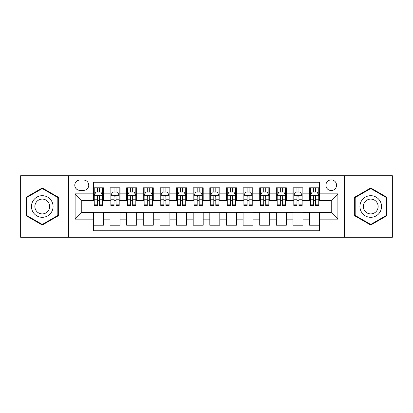 <?xml version="1.0" encoding="UTF-8"?>
<svg xmlns="http://www.w3.org/2000/svg" width="413" height="413" viewBox="0 0 413 413"><rect width="100%" height="100%" fill="white"/><g stroke="black" fill="none" stroke-linecap="round" stroke-linejoin="round"><path stroke-width="0.62" d="M331.231 179.892A5.323 5.323 0 0 0 325.909 185.215A5.323 5.323 0 0 0 331.231 190.532A5.323 5.323 0 0 0 336.554 185.215A5.323 5.323 0 0 0 331.231 179.892M344.535 237.269L392.35 237.269L392.35 175.731L344.535 175.731L344.535 237.269L68.465 237.269L68.465 175.731L20.65 175.731L20.65 237.269L68.465 237.269M319.59 187.791L309.611 187.791L309.611 193.862L302.961 193.862L302.961 200.511L309.611 200.511L309.611 193.862M302.961 193.862L302.961 187.791L292.982 187.791L292.982 193.862L286.328 193.862L286.328 200.511L292.982 200.511L292.982 193.862M286.328 193.862L286.328 187.791L276.349 187.791L276.349 193.862L269.699 193.862L269.699 200.511L276.349 200.511L276.349 193.862M269.699 193.862L269.699 187.791L259.72 187.791L259.72 193.862L253.066 193.862L253.066 200.511L259.72 200.511L259.72 193.862M253.066 193.862L253.066 187.791L243.087 187.791L243.087 193.862L236.437 193.862L236.437 200.511L243.087 200.511L243.087 193.862M236.437 193.862L236.437 187.791L226.458 187.791L226.458 193.862L219.804 193.862L219.804 200.511L226.458 200.511L226.458 193.862M219.804 193.862L219.804 187.791L209.825 187.791L209.825 193.862L203.175 193.862L203.175 200.511L209.825 200.511L209.825 193.862M203.175 193.862L203.175 187.791L193.196 187.791L193.196 193.862L186.542 193.862L186.542 200.511L193.196 200.511L193.196 193.862M186.542 193.862L186.542 187.791L176.563 187.791L176.563 193.862L169.913 193.862L169.913 200.511L176.563 200.511L176.563 193.862M169.913 193.862L169.913 187.791L159.934 187.791L159.934 193.862L153.28 193.862L153.28 200.511L159.934 200.511L159.934 193.862M153.28 193.862L153.28 187.791L143.301 187.791L143.301 193.862L136.651 193.862L136.651 200.511L143.301 200.511L143.301 193.862M136.651 193.862L136.651 187.791L126.672 187.791L126.672 193.862L120.018 193.862L120.018 200.511L126.672 200.511L126.672 193.862M120.018 193.862L120.018 187.791L110.039 187.791L110.039 200.511L103.389 200.511L103.389 187.791L93.41 187.791M93.41 225.209L103.389 225.209L103.389 212.489L110.039 212.489L110.039 225.209L120.018 225.209L120.018 212.489L126.672 212.489L126.672 219.138L120.018 219.138M126.672 219.138L126.672 225.209L136.651 225.209L136.651 212.489L143.301 212.489L143.301 219.138L136.651 219.138M143.301 219.138L143.301 225.209L153.28 225.209L153.28 212.489L159.934 212.489L159.934 219.138L153.28 219.138M159.934 219.138L159.934 225.209L169.913 225.209L169.913 212.489L176.563 212.489L176.563 219.138L169.913 219.138M176.563 219.138L176.563 225.209L186.542 225.209L186.542 212.489L193.196 212.489L193.196 219.138L186.542 219.138M193.196 219.138L193.196 225.209L203.175 225.209L203.175 212.489L209.825 212.489L209.825 219.138L203.175 219.138M209.825 219.138L209.825 225.209L219.804 225.209L219.804 212.489L226.458 212.489L226.458 219.138L219.804 219.138M226.458 219.138L226.458 225.209L236.437 225.209L236.437 212.489L243.087 212.489L243.087 219.138L236.437 219.138M243.087 219.138L243.087 225.209L253.066 225.209L253.066 212.489L259.72 212.489L259.72 219.138L253.066 219.138M259.72 219.138L259.72 225.209L269.699 225.209L269.699 212.489L276.349 212.489L276.349 219.138L269.699 219.138M276.349 219.138L276.349 225.209L286.328 225.209L286.328 212.489L292.982 212.489L292.982 219.138L286.328 219.138M292.982 219.138L292.982 225.209L302.961 225.209L302.961 212.489L309.611 212.489L309.611 219.138L302.961 219.138M79.941 190.367L83.596 190.367A5.157 5.157 0 0 0 88.754 185.215A5.157 5.157 0 0 0 83.596 180.058L79.941 180.058A5.157 5.157 0 0 0 74.784 185.215A5.157 5.157 0 0 0 79.941 190.367M344.535 175.731L68.465 175.731M319.59 193.862L319.59 182.221L93.41 182.221L93.41 200.511L81.769 200.511L81.769 212.489L93.41 212.489L93.41 230.779L319.59 230.779L319.59 212.489L331.231 212.489L331.231 200.511L319.59 200.511L319.59 193.862L337.886 193.862L337.886 219.138L319.59 219.138M93.41 219.138L75.114 219.138L75.114 193.862L93.41 193.862M309.611 219.138L309.611 225.209L319.59 225.209M93.41 191.947L94.241 191.947M97.401 191.947L99.399 191.947M102.558 191.947L103.389 191.947M93.41 200.346L94.241 200.346M97.401 200.346L99.399 200.346M102.558 200.346L103.389 200.346M93.41 212.654L103.389 212.654M93.41 221.053L103.389 221.053M110.039 200.346L110.875 200.346M114.034 200.346L116.027 200.346M119.187 200.346L120.018 200.346M110.039 191.947L110.875 191.947M114.034 191.947L116.027 191.947M119.187 191.947L120.018 191.947M110.039 212.654L120.018 212.654M110.039 221.053L120.018 221.053M126.672 212.654L136.651 212.654M126.672 221.053L136.651 221.053M126.672 191.947L127.503 191.947M130.663 191.947L132.661 191.947M135.82 191.947L136.651 191.947M126.672 200.346L127.503 200.346M130.663 200.346L132.661 200.346M135.82 200.346L136.651 200.346M143.301 212.654L153.28 212.654M143.301 221.053L153.28 221.053M143.301 191.947L144.132 191.947M147.296 191.947L149.289 191.947M152.449 191.947L153.28 191.947M143.301 200.346L144.132 200.346M147.296 200.346L149.289 200.346M152.449 200.346L153.28 200.346M159.934 212.654L169.913 212.654M159.934 221.053L169.913 221.053M159.934 191.947L160.765 191.947M163.925 191.947L165.923 191.947M169.082 191.947L169.913 191.947M159.934 200.346L160.765 200.346M163.925 200.346L165.923 200.346M169.082 200.346L169.913 200.346M176.563 212.654L186.542 212.654M176.563 221.053L186.542 221.053M176.563 191.947L177.394 191.947M180.553 191.947L182.551 191.947M185.711 191.947L186.542 191.947M176.563 200.346L177.394 200.346M180.553 200.346L182.551 200.346M185.711 200.346L186.542 200.346M193.196 212.654L203.175 212.654M193.196 221.053L203.175 221.053M193.196 191.947L194.027 191.947M197.187 191.947L199.185 191.947M202.344 191.947L203.175 191.947M193.196 200.346L194.027 200.346M197.187 200.346L199.185 200.346M202.344 200.346L203.175 200.346M209.825 212.654L219.804 212.654M209.825 221.053L219.804 221.053M209.825 191.947L210.656 191.947M213.815 191.947L215.813 191.947M218.973 191.947L219.804 191.947M209.825 200.346L210.656 200.346M213.815 200.346L215.813 200.346M218.973 200.346L219.804 200.346M226.458 212.654L236.437 212.654M226.458 221.053L236.437 221.053M226.458 191.947L227.289 191.947M230.449 191.947L232.447 191.947M235.606 191.947L236.437 191.947M226.458 200.346L227.289 200.346M230.449 200.346L232.447 200.346M235.606 200.346L236.437 200.346M243.087 212.654L253.066 212.654M243.087 221.053L253.066 221.053M243.087 191.947L243.918 191.947M247.077 191.947L249.075 191.947M252.235 191.947L253.066 191.947M243.087 200.346L243.918 200.346M247.077 200.346L249.075 200.346M252.235 200.346L253.066 200.346M259.72 212.654L269.699 212.654M259.72 221.053L269.699 221.053M259.72 191.947L260.551 191.947M263.711 191.947L265.704 191.947M268.868 191.947L269.699 191.947M259.72 200.346L260.551 200.346M263.711 200.346L265.704 200.346M268.868 200.346L269.699 200.346M276.349 212.654L286.328 212.654M276.349 221.053L286.328 221.053M276.349 191.947L277.18 191.947M280.339 191.947L282.337 191.947M285.497 191.947L286.328 191.947M276.349 200.346L277.18 200.346M280.339 200.346L282.337 200.346M285.497 200.346L286.328 200.346M292.982 212.654L302.961 212.654M292.982 221.053L302.961 221.053M292.982 191.947L293.813 191.947M296.973 191.947L298.966 191.947M302.125 191.947L302.961 191.947M292.982 200.346L293.813 200.346M296.973 200.346L298.966 200.346M302.125 200.346L302.961 200.346M309.611 212.654L319.59 212.654M309.611 221.053L319.59 221.053M309.611 191.947L310.442 191.947M313.601 191.947L315.599 191.947M318.759 191.947L319.59 191.947M309.611 200.346L310.442 200.346M313.601 200.346L315.599 200.346M318.759 200.346L319.59 200.346M81.769 200.511L75.114 193.862M81.769 212.489L75.114 219.138M337.886 193.862L331.231 200.511M337.886 219.138L331.231 212.489M42.271 225.033L58.321 215.767L58.321 197.233L42.271 187.967L26.22 197.233L26.22 215.767L42.271 225.033M386.78 197.233L370.729 187.967L354.679 197.233L354.679 215.767L370.729 225.033L386.78 215.767L386.78 197.233M99.399 189.954L97.401 189.954M102.558 204.146L99.399 204.146L99.399 205.504L102.558 205.504L102.558 195.359L100.896 192.03L95.904 192.03L94.241 195.359L94.241 205.504L97.401 205.504L97.401 204.146L94.241 204.146M94.241 195.359L94.241 187.791M102.558 195.359L102.558 187.791M97.401 192.03L97.401 187.791M99.399 187.791L99.399 192.03M99.399 204.146L99.399 196.603C98.733 195.323 98.067 195.323 97.401 196.603L97.401 204.146M42.271 195.69A10.81 10.81 0 0 0 31.46 206.5A10.81 10.81 0 0 0 42.271 217.31A10.81 10.81 0 0 0 53.081 206.5A10.81 10.81 0 0 0 42.271 195.69M42.271 199.097A7.403 7.403 0 0 0 34.868 206.5A7.403 7.403 0 0 0 42.271 213.903A7.403 7.403 0 0 0 49.668 206.5A7.403 7.403 0 0 0 42.271 199.097M57.82 215.478L42.271 224.455L26.721 215.478L26.721 197.522L42.271 188.545L57.82 197.522L57.82 215.478M361.37 201.095A10.81 10.81 0 0 0 365.324 215.86A10.81 10.81 0 0 0 380.094 211.905A10.81 10.81 0 0 0 376.135 197.14A10.81 10.81 0 0 0 361.37 201.095M364.323 202.798A7.403 7.403 0 0 0 367.028 212.907A7.403 7.403 0 0 0 377.141 210.202A7.403 7.403 0 0 0 374.431 200.093A7.403 7.403 0 0 0 364.323 202.798M386.279 197.522L386.279 215.478L370.729 224.455L355.18 215.478L355.18 197.522L370.729 188.545L386.279 197.522M116.027 189.954L114.034 189.954M119.187 204.146L116.027 204.146L116.027 205.504L119.187 205.504L119.187 195.359L117.524 192.03L112.537 192.03L110.875 195.359L110.875 205.504L114.034 205.504L114.034 204.146L110.875 204.146M110.875 195.359L110.875 187.791M119.187 195.359L119.187 187.791M114.034 192.03L114.034 187.791M116.027 187.791L116.027 192.03M116.027 204.146L116.027 196.603C115.361 195.323 114.7 195.323 114.034 196.603L114.034 204.146M132.661 189.954L130.663 189.954M135.82 204.146L132.661 204.146L132.661 205.504L135.82 205.504L135.82 195.359L134.158 192.03L129.166 192.03L127.503 195.359L127.503 205.504L130.663 205.504L130.663 204.146L127.503 204.146M127.503 195.359L127.503 187.791M135.82 195.359L135.82 187.791M130.663 192.03L130.663 187.791M132.661 187.791L132.661 192.03M132.661 204.146L132.661 196.603C131.995 195.323 131.329 195.323 130.663 196.603L130.663 204.146M149.289 189.954L147.296 189.954M152.449 204.146L149.289 204.146L149.289 205.504L152.449 205.504L152.449 195.359L150.786 192.03L145.799 192.03L144.132 195.359L144.132 205.504L147.296 205.504L147.296 204.146L144.132 204.146M144.132 195.359L144.132 187.791M152.449 195.359L152.449 187.791M147.296 192.03L147.296 187.791M149.289 187.791L149.289 192.03M149.289 204.146L149.289 196.603C148.623 195.323 147.962 195.323 147.296 196.603L147.296 204.146M165.923 189.954L163.925 189.954M169.082 204.146L165.923 204.146L165.923 205.504L169.082 205.504L169.082 195.359L167.42 192.03L162.428 192.03L160.765 195.359L160.765 205.504L163.925 205.504L163.925 204.146L160.765 204.146M160.765 195.359L160.765 187.791M169.082 195.359L169.082 187.791M163.925 192.03L163.925 187.791M165.923 187.791L165.923 192.03M165.923 204.146L165.923 196.603C165.257 195.323 164.591 195.323 163.925 196.603L163.925 204.146M182.551 189.954L180.553 189.954M185.711 204.146L182.551 204.146L182.551 205.504L185.711 205.504L185.711 195.359L184.048 192.03L179.061 192.03L177.394 195.359L177.394 205.504L180.553 205.504L180.553 204.146L177.394 204.146M177.394 195.359L177.394 187.791M185.711 195.359L185.711 187.791M180.553 192.03L180.553 187.791M182.551 187.791L182.551 192.03M182.551 204.146L182.551 196.603C181.885 195.323 181.224 195.323 180.553 196.603L180.553 204.146M199.185 189.954L197.187 189.954M202.344 204.146L199.185 204.146L199.185 205.504L202.344 205.504L202.344 195.359L200.677 192.03L195.69 192.03L194.027 195.359L194.027 205.504L197.187 205.504L197.187 204.146L194.027 204.146M194.027 195.359L194.027 187.791M202.344 195.359L202.344 187.791M197.187 192.03L197.187 187.791M199.185 187.791L199.185 192.03M199.185 204.146L199.185 196.603C198.519 195.323 197.853 195.323 197.187 196.603L197.187 204.146M215.813 189.954L213.815 189.954M218.973 204.146L215.813 204.146L215.813 205.504L218.973 205.504L218.973 195.359L217.31 192.03L212.323 192.03L210.656 195.359L210.656 205.504L213.815 205.504L213.815 204.146L210.656 204.146M210.656 195.359L210.656 187.791M218.973 195.359L218.973 187.791M213.815 192.03L213.815 187.791M215.813 187.791L215.813 192.03M215.813 204.146L215.813 196.603C215.147 195.323 214.481 195.323 213.815 196.603L213.815 204.146M232.447 189.954L230.449 189.954M235.606 204.146L232.447 204.146L232.447 205.504L235.606 205.504L235.606 195.359L233.939 192.03L228.952 192.03L227.289 195.359L227.289 205.504L230.449 205.504L230.449 204.146L227.289 204.146M227.289 195.359L227.289 187.791M235.606 195.359L235.606 187.791M230.449 192.03L230.449 187.791M232.447 187.791L232.447 192.03M232.447 204.146L232.447 196.603C231.781 195.323 231.115 195.323 230.449 196.603L230.449 204.146M249.075 189.954L247.077 189.954M252.235 204.146L249.075 204.146L249.075 205.504L252.235 205.504L252.235 195.359L250.572 192.03L245.58 192.03L243.918 195.359L243.918 205.504L247.077 205.504L247.077 204.146L243.918 204.146M243.918 195.359L243.918 187.791M252.235 195.359L252.235 187.791M247.077 192.03L247.077 187.791M249.075 187.791L249.075 192.03M249.075 204.146L249.075 196.603C248.409 195.323 247.743 195.323 247.077 196.603L247.077 204.146M265.704 189.954L263.711 189.954M268.868 204.146L265.704 204.146L265.704 205.504L268.868 205.504L268.868 195.359L267.201 192.03L262.214 192.03L260.551 195.359L260.551 205.504L263.711 205.504L263.711 204.146L260.551 204.146M260.551 195.359L260.551 187.791M268.868 195.359L268.868 187.791M263.711 192.03L263.711 187.791M265.704 187.791L265.704 192.03M265.704 204.146L265.704 196.603C265.043 195.323 264.377 195.323 263.711 196.603L263.711 204.146M282.337 189.954L280.339 189.954M285.497 204.146L282.337 204.146L282.337 205.504L285.497 205.504L285.497 195.359L283.834 192.03L278.842 192.03L277.18 195.359L277.18 205.504L280.339 205.504L280.339 204.146L277.18 204.146M277.18 195.359L277.18 187.791M285.497 195.359L285.497 187.791M280.339 192.03L280.339 187.791M282.337 187.791L282.337 192.03M282.337 204.146L282.337 196.603C281.671 195.323 281.005 195.323 280.339 196.603L280.339 204.146M298.966 189.954L296.973 189.954M302.125 204.146L298.966 204.146L298.966 205.504L302.125 205.504L302.125 195.359L300.463 192.03L295.476 192.03L293.813 195.359L293.813 205.504L296.973 205.504L296.973 204.146L293.813 204.146M293.813 195.359L293.813 187.791M302.125 195.359L302.125 187.791M296.973 192.03L296.973 187.791M298.966 187.791L298.966 192.03M298.966 204.146L298.966 196.603C298.305 195.323 297.639 195.323 296.973 196.603L296.973 204.146M315.599 189.954L313.601 189.954M318.759 204.146L315.599 204.146L315.599 205.504L318.759 205.504L318.759 195.359L317.096 192.03L312.104 192.03L310.442 195.359L310.442 205.504L313.601 205.504L313.601 204.146L310.442 204.146M310.442 195.359L310.442 187.791M318.759 195.359L318.759 187.791M313.601 192.03L313.601 187.791M315.599 187.791L315.599 192.03M315.599 204.146L315.599 196.603C314.933 195.323 314.267 195.323 313.601 196.603L313.601 204.146M110.039 219.138L103.389 219.138M110.039 193.862L103.389 193.862M102.517 195.277L94.283 195.277M94.241 192.948L95.449 192.948M101.35 192.948L102.558 192.948M97.401 199.211L94.241 199.211M102.558 199.211L99.399 199.211M99.399 191.012L97.401 191.012M119.145 195.277L110.916 195.277M110.875 192.948L112.078 192.948M117.984 192.948L119.187 192.948M114.034 199.211L110.875 199.211M119.187 199.211L116.027 199.211M116.027 191.012L114.034 191.012M135.779 195.277L127.545 195.277M127.503 192.948L128.711 192.948M134.612 192.948L135.82 192.948M130.663 199.211L127.503 199.211M135.82 199.211L132.661 199.211M132.661 191.012L130.663 191.012M152.407 195.277L144.178 195.277M144.132 192.948L145.34 192.948M151.246 192.948L152.449 192.948M147.296 199.211L144.132 199.211M152.449 199.211L149.289 199.211M149.289 191.012L147.296 191.012M169.041 195.277L160.807 195.277M160.765 192.948L161.968 192.948M167.874 192.948L169.082 192.948M163.925 199.211L160.765 199.211M169.082 199.211L165.923 199.211M165.923 191.012L163.925 191.012M185.669 195.277L177.435 195.277M177.394 192.948L178.602 192.948M184.508 192.948L185.711 192.948M180.553 199.211L177.394 199.211M185.711 199.211L182.551 199.211M182.551 191.012L180.553 191.012M202.303 195.277L194.069 195.277M194.027 192.948L195.23 192.948M201.136 192.948L202.344 192.948M197.187 199.211L194.027 199.211M202.344 199.211L199.185 199.211M199.185 191.012L197.187 191.012M218.931 195.277L210.697 195.277M210.656 192.948L211.864 192.948M217.77 192.948L218.973 192.948M213.815 199.211L210.656 199.211M218.973 199.211L215.813 199.211M215.813 191.012L213.815 191.012M235.565 195.277L227.331 195.277M227.289 192.948L228.492 192.948M234.398 192.948L235.606 192.948M230.449 199.211L227.289 199.211M235.606 199.211L232.447 199.211M232.447 191.012L230.449 191.012M252.193 195.277L243.959 195.277M243.918 192.948L245.126 192.948M251.032 192.948L252.235 192.948M247.077 199.211L243.918 199.211M252.235 199.211L249.075 199.211M249.075 191.012L247.077 191.012M268.822 195.277L260.593 195.277M260.551 192.948L261.754 192.948M267.66 192.948L268.868 192.948M263.711 199.211L260.551 199.211M268.868 199.211L265.704 199.211M265.704 191.012L263.711 191.012M285.455 195.277L277.221 195.277M277.18 192.948L278.388 192.948M284.289 192.948L285.497 192.948M280.339 199.211L277.18 199.211M285.497 199.211L282.337 199.211M282.337 191.012L280.339 191.012M302.084 195.277L293.855 195.277M293.813 192.948L295.016 192.948M300.922 192.948L302.125 192.948M296.973 199.211L293.813 199.211M302.125 199.211L298.966 199.211M298.966 191.012L296.973 191.012M318.717 195.277L310.483 195.277M310.442 192.948L311.65 192.948M317.551 192.948L318.759 192.948M313.601 199.211L310.442 199.211M318.759 199.211L315.599 199.211M315.599 191.012L313.601 191.012"/></g></svg>
